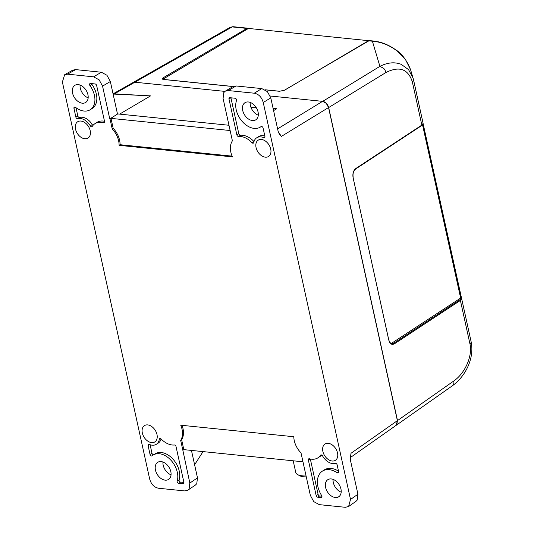 <?xml version="1.0" encoding="UTF-8"?>
<svg xmlns="http://www.w3.org/2000/svg" width="534" height="534" viewBox="0 0 534 534"><rect width="100%" height="100%" fill="white"/><g stroke="black" fill="none" stroke-linecap="round" stroke-linejoin="round"><path stroke-width="0.8" d="M82.296 103.189A10.126 6.882 57.7 0 1 73.298 95.399A10.126 6.882 57.7 0 1 74.84 85.347A10.126 6.882 57.7 0 1 78.211 84.626A10.126 6.882 57.7 0 1 87.209 92.415A10.126 6.882 57.7 0 1 85.674 102.461A10.126 6.882 57.7 0 1 82.296 103.189M80.067 85.066A10.126 6.882 -122.3 0 0 88.163 97.855M102.555 86.121L109.777 118.955L117.734 113.922A3.117 2.016 -84.2 0 1 117.206 112.714L110.351 81.528L102.555 86.121L99.144 79.846L93.583 76.829L67.584 74.173L64.647 74.74L62.385 82.016L149.66 478.978C151.182 484.291 154.166 487.388 158.631 488.263L184.624 490.913L187.841 490.185L189.089 488.917L189.83 483.07L197.493 477.877L191.452 450.422M72.684 70.174L75.628 69.607L101.373 72.23L106.94 75.254L110.351 81.528M117.734 113.922L228.973 125.263M119.623 114.109L150.555 95.88L113.101 94.051M150.555 95.88L113.048 93.797M273.582 110.605L276.739 108.749L273.094 108.375M277.6 128.881L322.569 101.353L270.211 96.013L322.703 101.367L379.908 66.35C387.517 62.478 394.606 61.804 401.181 64.327L408.537 69.607L413.076 78.057L413.576 80A6.234 2.156 -12.4 0 1 413.59 80.053L410.566 69.66L405.593 59.755L397.223 51.084C389.666 45.263 381.396 41.972 372.398 41.211L378.052 41.765C383.666 42.967 389.179 45.39 394.593 49.028C401.401 53.073 406.721 59.948 410.566 69.674L410.566 69.66M132.913 82.596L134.875 82.216L224.914 91.394L134.875 82.216L132.919 82.59L230.274 27.274L233.104 26.7L247.829 28.202A3.117 2.016 95.8 0 0 246.935 28.415A0.621 0.427 59.5 0 1 247.529 29.043M276.739 108.749L273.134 108.569M256.313 107.748L251.013 107.488M232.984 86.615L236.068 85.967L261.814 88.591L267.38 91.614L270.785 97.882L263.242 102.501C261.72 97.188 258.73 94.091 254.271 93.21L228.272 90.56L225.288 91.154L223.813 92.562L223.072 98.41L232.403 140.869A17.916 12.175 -122.3 0 0 232.41 156.883L119.089 145.328A17.916 12.175 -122.3 0 0 112.207 128.901L110.024 118.982L110.992 118.374L230.127 130.523M322.569 101.353L326.281 103.369L328.55 107.548L281.345 136.437L279.302 134.041L278.134 131.317L270.785 97.882M250.206 102.415A10.126 6.882 -122.3 0 0 258.302 115.204M302.965 461.79L183.823 449.641L182.855 450.255L180.679 440.336A17.916 12.175 -122.3 0 0 180.752 425.204L293.807 436.732A17.916 12.175 -122.3 0 0 301.009 452.892L310.341 495.358L313.752 501.626L319.319 504.65L345.311 507.3L348.602 506.512L350.518 499.457L263.242 102.501M350.518 499.457L357.927 494.244L350.578 460.802L351.012 453.286L397.389 420.652L396.896 424.55L396.121 425.351L350.397 457.525M328.55 107.548L397.389 420.652M281.345 136.437L278.174 131.484M182.855 450.255L189.83 483.07M235.033 98.229A1.555 1.061 57.7 0 1 236.242 99.09A1.555 1.061 57.7 0 1 236.502 100.552A18.697 12.703 -122.3 0 0 239.673 118.067A18.697 12.703 -122.3 0 0 254.157 128.387A18.697 12.703 -122.3 0 0 260.392 127.052A18.697 12.703 -122.3 0 0 261.013 126.625A1.555 1.061 57.7 0 1 261.059 126.585A1.555 1.061 57.7 0 1 262.201 126.718A1.555 1.061 57.7 0 1 263.075 128.02L264.924 136.444A1.555 1.061 57.7 0 1 264.704 137.538A1.555 1.061 57.7 0 1 264.577 137.638A1.555 1.061 57.7 0 1 263.709 137.652A12.462 8.471 -122.3 0 0 260.879 136.891A12.462 8.471 -122.3 0 0 256.721 137.785A12.462 8.471 -122.3 0 0 253.783 142.498A1.555 1.061 57.7 0 1 253.416 143.092A1.555 1.061 57.7 0 1 253.083 143.205A1.555 1.061 57.7 0 1 251.955 142.685A18.697 12.703 -122.3 0 0 240.68 136.497A18.697 12.703 -122.3 0 0 238.544 136.477A1.555 1.061 57.7 0 1 237.523 136.05A1.555 1.061 57.7 0 1 236.876 134.928L228.979 99.01A1.555 1.061 57.7 0 1 229.099 98.036A1.555 1.061 57.7 0 1 229.326 97.809A1.555 1.061 57.7 0 1 229.847 97.702L235.033 98.229M103.489 122.707A18.697 12.703 -122.3 0 0 101.266 122.279A18.697 12.703 -122.3 0 0 95.032 123.614A18.697 12.703 -122.3 0 0 92.269 126.384A1.555 1.061 57.7 0 1 92.042 126.618A1.555 1.061 57.7 0 1 91.327 126.692A1.555 1.061 57.7 0 1 90.279 125.81A12.462 8.471 -122.3 0 0 80.347 118.481A12.462 8.471 -122.3 0 0 77.71 118.695A1.555 1.061 57.7 0 1 76.616 118.368A1.555 1.061 57.7 0 1 75.888 117.173L73.952 108.362A1.555 1.061 57.7 0 1 74.299 107.167L74.299 107.167A1.555 1.061 57.7 0 1 75.528 107.361A18.697 12.703 -122.3 0 0 84.025 111.039A18.697 12.703 -122.3 0 0 90.253 109.704A18.697 12.703 -122.3 0 0 89.966 85.607A1.555 1.061 57.7 0 1 89.585 84.132A1.555 1.061 57.7 0 1 89.939 83.598A1.555 1.061 57.7 0 1 90.46 83.484L95.152 83.965A1.555 1.061 57.7 0 1 96.08 84.472A1.555 1.061 57.7 0 1 96.647 85.513L104.544 121.432A1.555 1.061 57.7 0 1 104.37 122.473A1.555 1.061 57.7 0 1 104.197 122.626A1.555 1.061 57.7 0 1 103.489 122.707L104.564 122.026M177.195 481.054A18.697 12.703 -122.3 0 0 173.663 463.759A18.697 12.703 -122.3 0 0 159.366 453.733A18.697 12.703 -122.3 0 0 153.131 455.075A18.697 12.703 -122.3 0 0 152.137 455.809A1.555 1.061 57.7 0 1 152.056 455.869A1.555 1.061 57.7 0 1 150.942 455.756A1.555 1.061 57.7 0 1 150.041 454.434L148.105 445.623A1.555 1.061 57.7 0 1 148.325 444.528A1.555 1.061 57.7 0 1 148.452 444.428A1.555 1.061 57.7 0 1 149.326 444.415A12.462 8.471 -122.3 0 0 152.177 445.182A12.462 8.471 -122.3 0 0 156.328 444.288A12.462 8.471 -122.3 0 0 159.326 439.242A1.555 1.061 57.7 0 1 159.699 438.608A1.555 1.061 57.7 0 1 160.006 438.501A1.555 1.061 57.7 0 1 161.141 438.995A18.697 12.703 -122.3 0 0 172.215 444.982A18.697 12.703 -122.3 0 0 174.351 445.002A1.555 1.061 57.7 0 1 175.372 445.423A1.555 1.061 57.7 0 1 176.026 446.551L183.923 482.469A1.555 1.061 57.7 0 1 183.803 483.444A1.555 1.061 57.7 0 1 183.576 483.664A1.555 1.061 57.7 0 1 183.055 483.777L178.676 483.33A1.555 1.061 57.7 0 1 177.488 482.496A1.555 1.061 57.7 0 1 177.195 481.054L179.124 479.826A1.555 1.061 -122.3 0 0 179.417 481.267A1.555 1.061 -122.3 0 0 180.612 482.109L183.916 482.442M337.154 472.744A20.252 13.764 -122.3 0 0 329.191 469.653A20.252 13.764 -122.3 0 0 322.436 471.108A20.252 13.764 -122.3 0 0 321.635 495.559A1.555 1.061 57.7 0 1 321.915 496.967A1.555 1.061 57.7 0 1 321.575 497.441A1.555 1.061 57.7 0 1 321.054 497.554L317.683 497.207A1.555 1.061 57.7 0 1 316.755 496.707A1.555 1.061 57.7 0 1 316.188 495.665L308.358 460.041A1.555 1.061 57.7 0 1 308.532 459A1.555 1.061 57.7 0 1 308.705 458.846A1.555 1.061 57.7 0 1 309.406 458.773A18.697 12.703 -122.3 0 0 311.636 459.2A18.697 12.703 -122.3 0 0 317.87 457.858A18.697 12.703 -122.3 0 0 320.534 455.235A1.555 1.061 57.7 0 1 320.754 455.015A1.555 1.061 57.7 0 1 321.501 454.948A1.555 1.061 57.7 0 1 322.549 455.869A12.462 8.471 -122.3 0 0 332.709 463.592A12.462 8.471 -122.3 0 0 335.325 463.385A1.555 1.061 57.7 0 1 336.42 463.712A1.555 1.061 57.7 0 1 337.148 464.907L338.636 471.676A1.555 1.061 57.7 0 1 338.322 472.844A1.555 1.061 57.7 0 1 338.282 472.87A1.555 1.061 57.7 0 1 337.154 472.744L338.656 471.796M328.25 443.32A9.659 6.562 57.7 0 1 336.814 450.709A9.659 6.562 57.7 0 1 335.412 460.301A9.659 6.562 57.7 0 1 332.141 461.022A9.659 6.562 57.7 0 1 323.551 453.56A9.659 6.562 57.7 0 1 325.072 443.981A9.659 6.562 57.7 0 1 328.25 443.32M261.446 139.461A9.659 6.562 57.7 0 1 270.01 146.857A9.659 6.562 57.7 0 1 268.602 156.449A9.659 6.562 57.7 0 1 265.338 157.17A9.659 6.562 57.7 0 1 256.741 149.707A9.659 6.562 57.7 0 1 258.269 140.128A9.659 6.562 57.7 0 1 261.446 139.461M80.908 121.051A9.659 6.562 57.7 0 1 89.478 128.447A9.659 6.562 57.7 0 1 88.07 138.039A9.659 6.562 57.7 0 1 84.806 138.76A9.659 6.562 57.7 0 1 76.208 131.297A9.659 6.562 57.7 0 1 77.737 121.719A9.659 6.562 57.7 0 1 80.908 121.051M147.718 424.91A9.659 6.562 57.7 0 1 156.282 432.3A9.659 6.562 57.7 0 1 154.873 441.892A9.659 6.562 57.7 0 1 151.609 442.613A9.659 6.562 57.7 0 1 143.012 435.15A9.659 6.562 57.7 0 1 144.54 425.571A9.659 6.562 57.7 0 1 147.718 424.91M248.35 101.974A10.126 6.882 57.7 0 1 257.348 109.764A10.126 6.882 57.7 0 1 255.806 119.81A10.126 6.882 57.7 0 1 252.435 120.537A10.126 6.882 57.7 0 1 243.437 112.747A10.126 6.882 57.7 0 1 244.972 102.702A10.126 6.882 57.7 0 1 248.35 101.974M161.094 461.59A10.126 6.882 57.7 0 1 170.092 469.373A10.126 6.882 57.7 0 1 168.55 479.425A10.126 6.882 57.7 0 1 165.173 480.153A10.126 6.882 57.7 0 1 156.182 472.363A10.126 6.882 57.7 0 1 157.717 462.31A10.126 6.882 57.7 0 1 161.094 461.59M331.234 478.938A10.126 6.882 57.7 0 1 340.225 486.728A10.126 6.882 57.7 0 1 338.689 496.774A10.126 6.882 57.7 0 1 335.312 497.501A10.126 6.882 57.7 0 1 326.321 489.711A10.126 6.882 57.7 0 1 327.856 479.659A10.126 6.882 57.7 0 1 331.234 478.938M357.927 494.244L357.186 500.084L356.018 501.292M333.089 479.378A10.126 6.882 -122.3 0 0 341.186 492.168M350.411 457.318L351.012 453.286M197.493 477.877L196.746 483.724L195.431 485.039M162.95 462.03A10.126 6.882 -122.3 0 0 171.047 474.819M194.61 464.754L203.047 451.604M180.679 440.336L181.64 439.722L183.823 449.641M182.014 425.338A17.916 12.175 57.7 0 1 181.64 439.722M232.09 156.142L120.057 144.714A17.916 12.175 57.7 0 0 113.168 128.293L110.992 118.374M119.089 145.328L120.057 144.714M113.168 128.293L112.207 128.901M256.721 137.785L258.656 136.564A12.462 8.471 57.7 0 1 262.808 135.669A12.462 8.471 57.7 0 1 264.857 136.13M230.915 97.809L238.805 133.7A1.555 1.061 -122.3 0 0 239.459 134.828A1.555 1.061 -122.3 0 0 240.48 135.256A18.697 12.703 57.7 0 1 242.616 135.269A18.697 12.703 57.7 0 1 253.89 141.463A1.555 1.061 -122.3 0 0 254.004 141.577M95.032 123.614L96.961 122.393A18.697 12.703 57.7 0 1 103.195 121.051A18.697 12.703 57.7 0 1 104.504 121.258M76.008 107.728L77.817 115.951A1.555 1.061 -122.3 0 0 78.551 117.146A1.555 1.061 -122.3 0 0 79.646 117.473A12.462 8.471 57.7 0 1 82.276 117.26A12.462 8.471 57.7 0 1 92.208 124.589A1.555 1.061 -122.3 0 0 93.023 125.37M91.528 83.598A1.555 1.061 -122.3 0 0 91.895 84.385A18.697 12.703 57.7 0 1 92.188 108.475L90.253 109.704M153.131 455.075L155.067 453.847A18.697 12.703 57.7 0 1 161.301 452.512A18.697 12.703 57.7 0 1 175.593 462.531A18.697 12.703 57.7 0 1 179.124 479.826M150.101 444.715L151.97 453.212A1.555 1.061 -122.3 0 0 152.871 454.534A1.555 1.061 -122.3 0 0 153.625 454.761M161.074 438.935A12.462 8.471 57.7 0 1 158.264 443.066L156.328 444.288M322.436 471.108L324.372 469.88A20.252 13.764 57.7 0 1 331.12 468.431A20.252 13.764 57.7 0 1 338.516 471.155M321.915 496.219L319.612 495.986A1.555 1.061 -122.3 0 1 318.685 495.485A1.555 1.061 -122.3 0 1 318.117 494.437L310.327 458.993M321.688 455.021A18.697 12.703 57.7 0 1 319.799 456.637L317.87 457.858M250.92 107.234L256.153 107.488M163.084 79.566L163.771 78.678L248.464 28.436A3.117 2.016 95.8 0 0 247.829 28.202L248.59 28.469M163.771 78.678L248.464 28.436M248.544 28.442L368.54 40.677M230.274 27.281L232.21 26.914A3.117 2.016 -84.2 0 1 233.104 26.7M396.108 425.364L397.503 420.578L328.677 107.554C327.669 104.017 325.673 101.954 322.703 101.367M265.211 89.839L279.416 91.287L284.589 90.199L368.4 40.798L372.398 41.211L379.908 66.35L383.659 68.339A6.234 4.392 58.5 0 1 385.888 72.544L328.677 107.554M413.596 80.1L423.095 123.287A6.234 2.156 167.6 0 1 423.108 123.334L413.59 80.053A6.234 2.156 -12.4 0 1 413.369 80.868A6.234 2.156 -12.4 0 1 412.328 81.809C408.083 68.906 399.272 65.816 385.888 72.544M390.734 343.322L391.909 343.749L393.738 343.255L459.787 299.828A5.607 1.936 -12.4 0 0 460.909 298.199L460.829 297.925A3.117 1.075 167.6 0 1 460.635 298.072L391.182 343.542M460.829 297.925L461.383 297.738L423.128 123.755L461.623 298.559M397.503 420.578L453.713 381.029A6.234 4.279 54.9 0 1 453.259 384.894L452.472 385.708C465.094 376.684 474.546 358.795 471.175 341.967L461.656 298.68A6.234 2.156 -12.4 0 0 461.643 298.633A0.621 0.587 163.6 0 0 460.909 298.199M306.082 475.988A18.697 6.461 167.6 0 1 302.444 475.854A18.697 6.461 167.6 0 1 297.565 474.572A18.697 6.461 167.6 0 1 295.776 472.53L293.193 460.795M306.296 476.955A16.828 5.814 167.6 0 1 303.979 476.829A16.828 5.814 167.6 0 1 299.594 475.681L297.565 474.572M75.628 69.607L67.584 74.173M101.373 72.23L93.583 76.829M163.13 77.817C161.875 78.665 162.042 79.226 163.624 79.479A0.621 0.4 -84.2 0 1 163.804 79.439L162.99 79.212L163.718 78.438A0.621 0.427 -120.5 0 0 163.13 77.817L246.935 28.415L232.21 26.914L114.376 93.864M254.271 93.21L261.814 88.591M228.272 90.56L236.068 85.967M263.709 137.652L264.964 136.858M251.955 142.685L253.89 141.463M240.48 135.256L238.544 136.477M238.805 133.7L236.876 134.928M228.979 99.01L230.875 97.802M90.279 125.81L92.208 124.589M73.952 108.362L75.528 107.367M77.817 115.951L75.888 117.173M79.646 117.473L77.71 118.695M91.895 84.385L89.966 85.607M151.97 453.212L150.041 454.434M148.105 445.623L149.747 444.588M160.434 438.541L159.326 439.242M183.896 483.243L183.055 483.777M178.676 483.33L180.612 482.109M321.895 497.021L321.054 497.554M317.683 497.207L319.612 495.986M318.117 494.437L316.188 495.665M308.358 460.041L310.094 458.946M321.047 454.908L320.534 455.235M233.164 86.508L163.804 79.439A0.621 0.4 -84.2 0 1 163.931 79.486M163.624 79.479L233.071 86.561M368.1 40.938A0.621 0.427 59.5 0 1 368.4 40.798A3.117 2.016 -84.2 0 1 369.288 40.584L373.293 40.998M412.328 81.809L421.847 125.096L355.791 168.524C353.374 170.54 352.467 173.53 353.061 177.508L353.188 177.335C352.64 173.677 353.461 170.9 355.651 168.998L421.706 125.57L423.108 123.334A6.234 2.156 167.6 0 1 422.888 124.155A6.234 2.156 167.6 0 1 421.847 125.096A0.621 0.434 56.7 0 1 421.486 125.623M422.554 124.876L460.635 298.072M355.737 168.911L355.737 168.911A0.621 0.434 -123.3 0 0 355.791 168.524M388.752 340.004L353.001 177.228M459.787 299.828A0.621 0.434 56.7 0 1 460.395 300.435L394.346 343.869A0.621 0.434 -123.3 0 0 393.738 343.255L392.156 343.095M391.909 343.749C390.174 343.088 389.193 341.88 388.972 340.111L388.852 340.291C389.933 343.943 391.762 345.138 394.346 343.869M353.061 177.508L388.852 340.291M461.383 297.732L461.656 298.68A6.234 2.156 -12.4 0 1 461.436 299.501A6.234 2.156 -12.4 0 1 460.395 300.435L469.913 343.722C472.85 355.584 465.141 373.333 453.713 381.029M471.175 341.967L470.955 342.781A6.234 2.156 167.6 0 1 469.913 343.722M471.162 341.92L461.67 298.733M64.647 74.74L72.704 70.161M348.602 506.512L356.031 501.286M195.524 484.972L187.955 490.105M233.078 86.561L225.341 91.12M260.392 127.052L261.273 126.498M113.181 93.804L132.926 82.583M369.288 40.584L284.388 90.239L279.596 91.247L265.091 89.765M396.228 425.284L452.472 385.708"/></g></svg>
